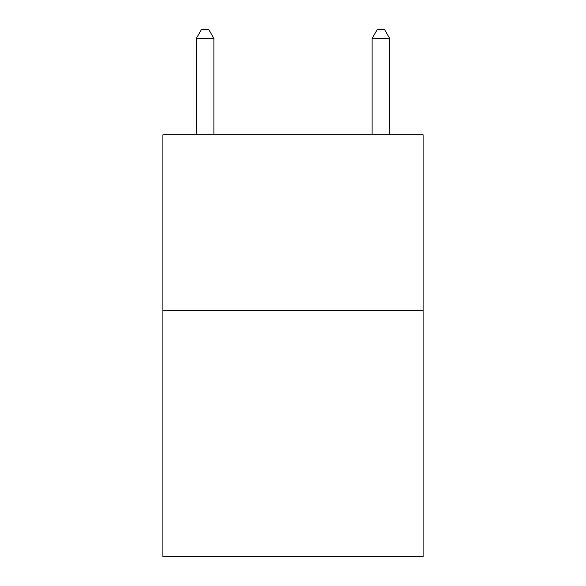 <?xml version="1.0" encoding="UTF-8"?>
<svg xmlns="http://www.w3.org/2000/svg" width="586" height="586" viewBox="0 0 586 586"><rect width="100%" height="100%" fill="white"/><g stroke="black" fill="none" stroke-linecap="round" stroke-linejoin="round"><path stroke-width="0.88" d="M423.092 310.58L423.092 556.7L162.908 556.7L162.908 134.78L423.092 134.78L423.092 310.58L162.908 310.58M213.89 134.78L213.89 38.442L196.31 38.442L196.31 134.78M196.31 38.442L201.584 29.3L208.616 29.3L213.89 38.442M389.69 134.78L389.69 38.442L372.11 38.442L372.11 134.78M372.11 38.442L377.384 29.3L384.416 29.3L389.69 38.442"/></g></svg>
